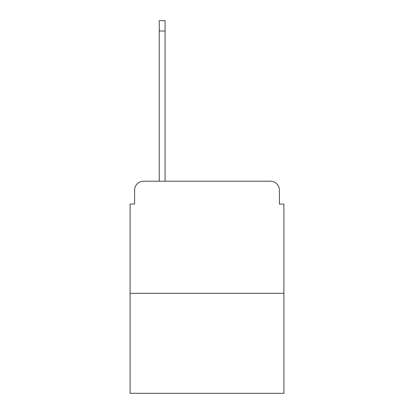 <?xml version="1.0" encoding="UTF-8"?>
<svg xmlns="http://www.w3.org/2000/svg" width="414" height="414" viewBox="0 0 414 414"><rect width="100%" height="100%" fill="white"/><g stroke="black" fill="none" stroke-linecap="round" stroke-linejoin="round"><path stroke-width="0.62" d="M134.586 190.186L134.586 204.086L134.586 190.186A8.968 8.968 0 0 1 143.554 181.218L159.25 181.218L159.25 20.7L165.077 20.7L165.077 181.218L172.027 181.218M283.895 293.314L130.105 293.314L130.105 393.3L283.895 393.3L283.895 204.086L279.414 204.086L279.414 190.186A8.968 8.968 0 0 0 270.445 181.218L143.554 181.218M130.105 293.314L130.105 204.086L134.586 204.086M241.973 181.218L270.445 181.218M279.414 204.086L279.414 190.186M159.25 31.014L165.077 31.014"/></g></svg>
